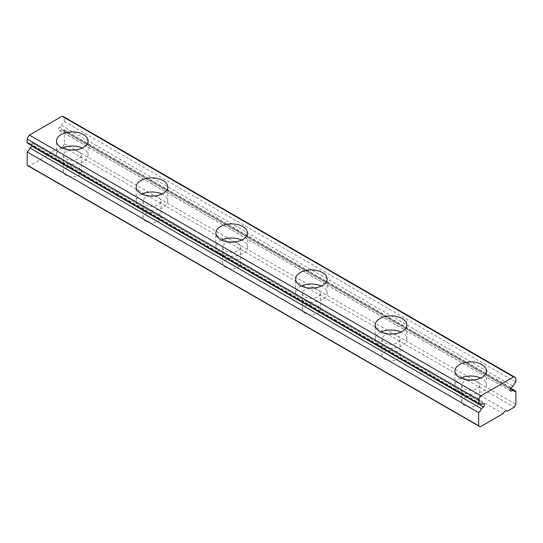 <?xml version="1.0" encoding="UTF-8"?>
<svg xmlns="http://www.w3.org/2000/svg" width="543" height="543" viewBox="0 0 543 543"><rect width="100%" height="100%" fill="white"/><g stroke="black" fill="none" stroke-linecap="round" stroke-linejoin="round"><path stroke-width="0.41" stroke-dasharray="2.71 2.04" d="M160.368 215.768A9.014 5.206 180 0 1 160.993 217.675A9.014 5.206 180 0 1 155.434 222.481A9.014 5.206 180 0 1 145.605 221.354A9.014 5.206 180 0 1 142.965 217.675A9.014 5.206 180 0 1 155.278 212.829L158.352 213.379L160.368 215.768L234.956 258.835L238.038 259.384L240.054 261.774A9.014 5.206 180 0 1 240.678 263.674A9.014 5.206 180 0 1 235.112 268.486A9.014 5.206 180 0 1 225.284 267.353A9.014 5.206 180 0 1 222.644 263.674A9.014 5.206 180 0 1 234.956 258.835M149.97 196.037A9.014 5.206 0 0 0 142.965 201.114A9.014 5.206 0 0 0 145.605 204.792A9.014 5.206 0 0 0 155.434 205.919A9.014 5.206 0 0 0 160.993 201.114A9.014 5.206 0 0 0 158.352 197.435A9.014 5.206 0 0 0 153.988 196.037M142.001 194.061A15.774 9.109 0 0 0 136.205 201.114A15.774 9.109 0 0 0 140.827 207.555A15.774 9.109 0 0 0 158.02 209.53A15.774 9.109 0 0 0 167.76 201.114A15.774 9.109 0 0 0 163.138 194.672A15.774 9.109 0 0 0 161.963 194.061M319.732 307.772A9.014 5.206 180 0 1 320.356 309.68A9.014 5.206 180 0 1 314.791 314.485A9.014 5.206 180 0 1 304.962 313.359A9.014 5.206 180 0 1 302.322 309.68A9.014 5.206 180 0 1 314.635 304.833L317.716 305.383L319.732 307.772L394.313 350.839L397.395 351.389L399.41 353.778A9.014 5.206 180 0 1 400.035 355.679A9.014 5.206 180 0 1 394.469 360.491A9.014 5.206 180 0 1 384.648 359.364A9.014 5.206 180 0 1 382.007 355.679A9.014 5.206 180 0 1 394.313 350.839M309.334 288.041A9.014 5.206 0 0 0 302.322 293.118A9.014 5.206 0 0 0 304.962 296.797A9.014 5.206 0 0 0 314.791 297.924A9.014 5.206 0 0 0 320.356 293.118A9.014 5.206 0 0 0 317.716 289.439A9.014 5.206 0 0 0 313.352 288.041M301.358 286.066A15.774 9.109 0 0 0 295.562 293.118A15.774 9.109 0 0 0 300.184 299.56A15.774 9.109 0 0 0 317.377 301.535A15.774 9.109 0 0 0 327.117 293.118A15.774 9.109 0 0 0 322.494 286.677A15.774 9.109 0 0 0 321.32 286.066M460.715 378.071A15.774 9.109 0 0 0 454.925 385.123A15.774 9.109 0 0 0 459.541 391.564A15.774 9.109 0 0 0 476.734 393.539A15.774 9.109 0 0 0 486.474 385.123A15.774 9.109 0 0 0 481.851 378.681A15.774 9.109 0 0 0 480.677 378.071M479.089 399.784A9.014 5.206 180 0 1 479.713 401.684A9.014 5.206 180 0 1 474.148 406.49A9.014 5.206 180 0 1 464.326 405.363A9.014 5.206 180 0 1 461.686 401.684A9.014 5.206 180 0 1 473.991 396.838L477.073 397.388L479.089 399.784L503.103 413.644M468.69 380.046A9.014 5.206 0 0 0 461.686 385.123A9.014 5.206 0 0 0 464.326 388.802A9.014 5.206 0 0 0 474.148 389.928A9.014 5.206 0 0 0 479.713 385.123A9.014 5.206 0 0 0 477.073 381.444A9.014 5.206 0 0 0 472.709 380.046M27.91 165.758A7.514 4.337 120 0 0 28.867 166.077L51.585 152.963A3.753 2.172 -60 0 1 53.709 150.513A3.753 2.172 -60 0 1 55.59 150.323A3.753 2.172 -60 0 1 55.834 150.513L506.823 410.881M80.69 169.769A9.014 5.206 180 0 1 81.314 171.669A9.014 5.206 180 0 1 75.748 176.482A9.014 5.206 180 0 1 65.927 175.348A9.014 5.206 180 0 1 63.287 171.669A9.014 5.206 180 0 1 75.599 166.83L78.674 167.38L80.69 169.769L155.278 212.829M70.291 150.038A9.014 5.206 0 0 0 63.287 155.108A9.014 5.206 0 0 0 65.927 158.787A9.014 5.206 0 0 0 75.748 159.92A9.014 5.206 0 0 0 81.314 155.108A9.014 5.206 0 0 0 78.674 151.429A9.014 5.206 0 0 0 74.31 150.038M62.323 148.056A15.774 9.109 0 0 0 56.526 155.108A15.774 9.109 0 0 0 61.149 161.549A15.774 9.109 0 0 0 78.341 163.524A15.774 9.109 0 0 0 88.075 155.108A15.774 9.109 0 0 0 83.459 148.667A15.774 9.109 0 0 0 82.285 148.056M229.648 242.042A9.014 5.206 0 0 0 222.644 247.113A9.014 5.206 0 0 0 225.284 250.798A9.014 5.206 0 0 0 235.112 251.925A9.014 5.206 0 0 0 240.678 247.113A9.014 5.206 0 0 0 238.038 243.434A9.014 5.206 0 0 0 233.666 242.042M221.68 240.06A15.774 9.109 0 0 0 215.883 247.113A15.774 9.109 0 0 0 220.506 253.554A15.774 9.109 0 0 0 237.698 255.529A15.774 9.109 0 0 0 247.438 247.113A15.774 9.109 0 0 0 242.816 240.671A15.774 9.109 0 0 0 241.642 240.06M389.012 334.047A9.014 5.206 0 0 0 382.007 339.117A9.014 5.206 0 0 0 384.648 342.803A9.014 5.206 0 0 0 394.469 343.929A9.014 5.206 0 0 0 400.035 339.117A9.014 5.206 0 0 0 397.395 335.438A9.014 5.206 0 0 0 393.03 334.047M381.037 332.065A15.774 9.109 0 0 0 375.24 339.117A15.774 9.109 0 0 0 379.862 345.558A15.774 9.109 0 0 0 397.055 347.534A15.774 9.109 0 0 0 406.795 339.117A15.774 9.109 0 0 0 402.173 332.683A15.774 9.109 0 0 0 400.999 332.065M55.834 150.513L62.615 146.596L514.133 407.277M62.615 146.596A7.514 4.337 120 0 0 64.332 143.623L64.332 130.483A5.634 3.251 -60 0 1 62.316 130.395A5.634 3.251 -60 0 1 61.583 129.662L59.452 130.456A2.403 1.385 -60 0 1 59.146 130.354A2.403 1.385 -60 0 1 59.452 127.13L61.583 125.46A5.634 3.251 -60 0 1 64.332 121.469L64.332 117.546A7.134 4.12 120 0 0 63.388 116.575M27.15 142.938A5.634 3.251 -60 0 1 29.173 143.026A5.634 3.251 -60 0 1 29.899 143.759L32.03 142.958A2.403 1.385 -60 0 1 32.336 143.06A2.403 1.385 -60 0 1 32.295 145.904M51.585 152.963L75.599 166.83M240.054 261.774L314.635 304.833M399.41 353.778L473.991 396.838M28.867 166.077L480.385 426.757M32.03 142.958L483.548 403.639M29.899 143.759L479.686 403.442M64.332 117.546L515.85 378.227M64.332 121.469L515.85 382.15M61.583 125.46L513.101 386.141M59.452 127.13L510.97 387.811M59.452 130.456L510.42 390.824M61.583 129.662L510.406 388.788M64.332 130.483L510.705 388.191M64.332 143.623L515.85 404.304M160.993 201.114L160.993 217.675M136.205 201.114L136.205 187.002M320.356 293.118L320.356 309.68M295.562 293.118L295.562 279.007M454.925 385.123L454.925 371.012M479.713 385.123L479.713 401.684M507.101 411.003L55.59 150.323M81.314 155.108L81.314 171.669M56.526 155.108L56.526 141.004M240.678 247.113L240.678 263.674M215.883 247.113L215.883 233.008M400.035 339.117L400.035 355.679M375.24 339.117L375.24 325.013M406.795 339.117L406.795 325.013M382.007 339.117L382.007 355.679M247.438 247.113L247.438 233.008M222.644 247.113L222.644 263.674M88.075 155.108L88.075 141.004M63.287 155.108L63.287 171.669M483.854 403.741L32.336 143.06M480.684 403.707L29.173 143.026M510.664 391.035L59.146 130.354M513.827 391.075L62.316 130.395M461.686 385.123L461.686 401.684M486.474 385.123L486.474 371.012M327.117 293.118L327.117 279.007M302.322 293.118L302.322 309.68M167.76 201.114L167.76 187.002M142.965 201.114L142.965 217.675"/><path stroke-width="0.81" d="M140.827 193.444A15.774 9.109 180 0 1 136.205 187.002A15.774 9.109 180 0 1 145.945 178.593A15.774 9.109 180 0 1 163.138 180.561A15.774 9.109 180 0 1 167.76 187.002A15.774 9.109 180 0 1 158.02 195.419A15.774 9.109 180 0 1 140.827 193.444M161.963 194.061A15.774 9.109 0 0 0 142.001 194.061M300.184 285.448A15.774 9.109 180 0 1 295.562 279.007A15.774 9.109 180 0 1 305.302 270.597A15.774 9.109 180 0 1 322.494 272.572A15.774 9.109 180 0 1 327.117 279.007A15.774 9.109 180 0 1 317.377 287.423A15.774 9.109 180 0 1 300.184 285.448M321.32 286.066A15.774 9.109 0 0 0 301.358 286.066M459.541 377.453A15.774 9.109 180 0 1 454.925 371.012A15.774 9.109 180 0 1 464.659 362.602A15.774 9.109 180 0 1 481.851 364.577A15.774 9.109 180 0 1 486.474 371.012A15.774 9.109 180 0 1 476.734 379.428A15.774 9.109 180 0 1 459.541 377.453M480.677 378.071A15.774 9.109 0 0 0 460.715 378.071M506.823 410.881L507.352 411.194L514.133 407.277A7.514 4.337 120 0 0 515.85 404.304L515.85 391.164A5.634 3.251 -60 0 1 513.827 391.075A5.634 3.251 -60 0 1 513.101 390.342L510.97 391.136A2.403 1.385 -60 0 1 510.664 391.035A2.403 1.385 -60 0 1 510.97 387.811L513.101 386.141A5.634 3.251 -60 0 1 515.85 382.15L515.85 378.227A7.134 4.12 120 0 0 514.9 377.256A7.134 4.12 120 0 0 513.59 376.923L480.928 395.779A7.134 4.12 120 0 0 478.668 399.696L478.668 403.619A5.634 3.251 -60 0 1 480.684 403.707A5.634 3.251 -60 0 1 481.417 404.44L483.548 403.639A2.403 1.385 -60 0 1 483.854 403.741A2.403 1.385 -60 0 1 483.548 406.972L481.417 408.635A5.634 3.251 -60 0 1 478.668 412.632L478.668 425.766A7.514 4.337 120 0 0 479.428 426.438A7.514 4.337 120 0 0 480.385 426.757L503.103 413.644A3.753 2.172 -60 0 1 505.228 411.194A3.753 2.172 -60 0 1 507.101 411.003A3.753 2.172 -60 0 1 507.352 411.194M61.149 147.445A15.774 9.109 180 0 1 56.526 141.004A15.774 9.109 180 0 1 66.266 132.587A15.774 9.109 180 0 1 83.459 134.562A15.774 9.109 180 0 1 88.075 141.004A15.774 9.109 180 0 1 78.341 149.42A15.774 9.109 180 0 1 61.149 147.445M82.285 148.056A15.774 9.109 0 0 0 62.323 148.056M220.506 239.449A15.774 9.109 180 0 1 215.883 233.008A15.774 9.109 180 0 1 225.623 224.592A15.774 9.109 180 0 1 242.816 226.567A15.774 9.109 180 0 1 247.438 233.008A15.774 9.109 180 0 1 237.698 241.425A15.774 9.109 180 0 1 220.506 239.449M241.642 240.06A15.774 9.109 0 0 0 221.68 240.06M379.862 331.454A15.774 9.109 180 0 1 375.24 325.013A15.774 9.109 180 0 1 384.98 316.596A15.774 9.109 180 0 1 402.173 318.571A15.774 9.109 180 0 1 406.795 325.013A15.774 9.109 180 0 1 397.055 333.429A15.774 9.109 180 0 1 379.862 331.454M400.999 332.065A15.774 9.109 0 0 0 381.037 332.065M393.03 334.047A9.014 5.206 0 0 0 389.012 334.047M233.666 242.042A9.014 5.206 0 0 0 229.648 242.042M74.31 150.038A9.014 5.206 0 0 0 70.291 150.038M32.295 145.904A2.403 1.385 -60 0 1 32.03 146.291L29.899 147.954A5.634 3.251 -60 0 1 27.15 151.952L27.15 165.086A7.514 4.337 120 0 0 27.91 165.758L479.428 426.438M514.9 377.256L63.388 116.575A7.134 4.12 120 0 0 62.072 116.243L29.41 135.098A7.134 4.12 120 0 0 27.15 139.015L27.15 142.938L478.668 403.619M27.15 165.086L478.668 425.766M27.15 151.952L478.668 412.632M29.899 147.954L481.417 408.635M32.03 146.291L483.548 406.972M479.686 403.442L481.417 404.44M27.15 139.015L478.668 399.696M29.41 135.098L480.928 395.779M62.072 116.243L513.59 376.923M510.42 390.824L510.97 391.136M510.406 388.788L513.101 390.342M510.705 388.191L515.85 391.164M472.709 380.046A9.014 5.206 0 0 0 468.69 380.046M313.352 288.041A9.014 5.206 0 0 0 309.334 288.041M153.988 196.037A9.014 5.206 0 0 0 149.97 196.037"/></g></svg>
